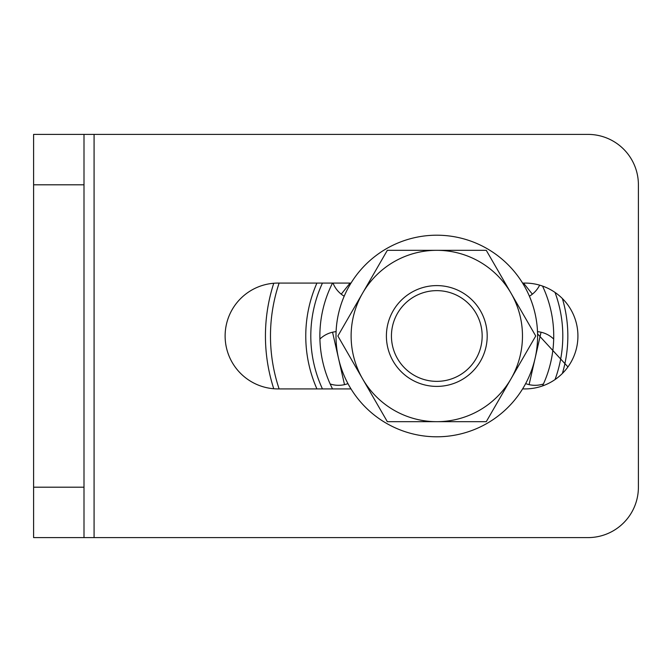 <?xml version="1.0" encoding="UTF-8"?>
<svg xmlns="http://www.w3.org/2000/svg" width="672" height="672" viewBox="0 0 672 672"><rect width="100%" height="100%" fill="white"/><g stroke="black" fill="none" stroke-linecap="round" stroke-linejoin="round"><path stroke-width="1.01" d="M332.531 283.08A116.928 116.928 0 0 0 332.531 388.92M542.531 385.93A116.928 116.928 0 0 0 542.531 286.07M350.078 283.08L341.233 294.168A26.88 26.88 0 0 0 344.173 296.209L344.19 296.218A100.808 100.808 0 0 0 336.084 331.666L336.101 331.657A26.88 26.88 0 0 0 332.548 332.22L344.509 384.636A26.88 26.88 0 0 0 347.936 383.611L347.936 383.611A100.808 100.808 0 0 0 350.994 388.92L278.04 388.92A52.92 52.92 0 0 1 225.12 336A52.92 52.92 0 0 1 278.04 283.08L351.011 283.08M522.589 283.08L525 283.08A52.92 52.92 0 0 1 577.92 336A52.92 52.92 0 0 1 525 388.92L522.589 388.92A100.808 100.808 0 0 0 525.664 383.611L525.664 383.611A26.88 26.88 0 0 0 529.091 384.636L541.052 332.22A26.88 26.88 0 0 0 537.516 331.666L537.499 331.657A100.808 100.808 0 0 0 529.427 296.209L529.41 296.218A26.88 26.88 0 0 0 532.367 294.168L523.522 283.08M279.124 283.08A166.32 166.32 0 0 0 279.124 388.92M273.756 283.256A171.36 171.36 0 0 0 273.756 388.744M562.372 298.528A131.04 131.04 0 0 1 562.372 373.472M316.924 388.92A131.04 131.04 0 0 1 316.924 283.08M322.451 283.08A126 126 0 0 0 322.451 388.92M555.022 379.579A126 126 0 0 0 555.022 292.421M391.44 336A45.36 45.36 0 0 0 436.8 381.36A45.36 45.36 0 0 0 482.16 336A45.36 45.36 0 0 0 436.8 290.64A45.36 45.36 0 0 0 391.44 336M487.2 336A50.4 50.4 0 0 1 436.8 386.4A50.4 50.4 0 0 1 386.4 336A50.4 50.4 0 0 1 436.8 285.6A50.4 50.4 0 0 1 487.2 336M436.8 250.32L387.332 250.32L362.603 293.16A85.68 85.68 0 0 0 436.8 421.68A85.68 85.68 0 0 0 510.997 378.84L535.735 336L486.268 250.32L436.8 250.32A85.68 85.68 0 0 0 362.603 293.16L337.865 336L387.332 421.68L486.268 421.68L510.997 378.84A85.68 85.68 0 0 0 436.8 250.32M349.507 285.6A100.8 100.8 0 0 1 487.2 248.707A100.8 100.8 0 0 1 524.093 386.4A100.8 100.8 0 0 1 386.4 423.293A100.8 100.8 0 0 1 349.507 285.6M84 134.4L84 184.8L33.6 184.8L33.6 134.4L588 134.4A50.4 50.4 0 0 1 638.4 184.8L638.4 487.2A50.4 50.4 0 0 1 588 537.6L33.6 537.6L33.6 487.2L84 487.2L84 537.6M33.6 184.8L33.6 487.2M84 184.8L84 487.2M94.08 134.4L94.08 537.6M532.367 294.168A26.88 26.88 0 0 0 539.658 285.155M529.091 384.636A26.88 26.88 0 0 0 543.43 383.981M553.686 339.041A26.88 26.88 0 0 0 541.052 332.22M330.17 383.981A26.88 26.88 0 0 0 344.509 384.636M332.548 332.22A26.88 26.88 0 0 0 319.914 339.041M333.01 283.08A26.88 26.88 0 0 0 341.233 294.168M537.575 333.908L567.941 366.92L537.575 333.908"/></g></svg>
